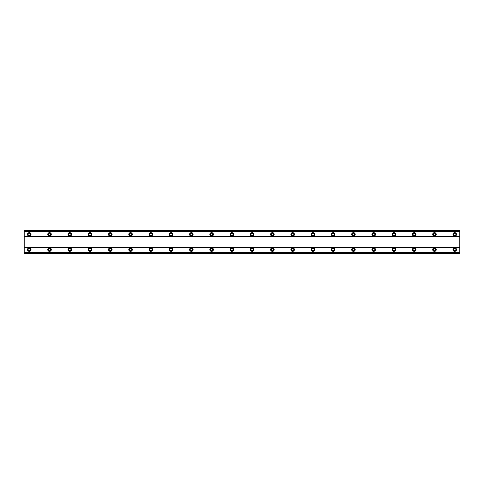 <?xml version="1.0" encoding="UTF-8"?>
<svg xmlns="http://www.w3.org/2000/svg" width="484" height="484" viewBox="0 0 484 484"><rect width="100%" height="100%" fill="white"/><g stroke="black" fill="none" stroke-linecap="round" stroke-linejoin="round"><path stroke-width="0.73" d="M29.264 247.826A1.773 1.773 0 0 0 27.491 249.599A1.773 1.773 0 0 0 29.264 251.371A1.773 1.773 0 0 0 31.036 249.599A1.773 1.773 0 0 0 29.264 247.826M454.736 247.826A1.773 1.773 0 0 0 452.964 249.599A1.773 1.773 0 0 0 454.736 251.371A1.773 1.773 0 0 0 456.509 249.599A1.773 1.773 0 0 0 454.736 247.826M434.475 247.826A1.773 1.773 0 0 0 432.702 249.599A1.773 1.773 0 0 0 434.475 251.371A1.773 1.773 0 0 0 436.247 249.599A1.773 1.773 0 0 0 434.475 247.826M414.213 247.826A1.773 1.773 0 0 0 412.441 249.599A1.773 1.773 0 0 0 414.213 251.371A1.773 1.773 0 0 0 415.986 249.599A1.773 1.773 0 0 0 414.213 247.826M393.952 247.826A1.773 1.773 0 0 0 392.179 249.599A1.773 1.773 0 0 0 393.952 251.371A1.773 1.773 0 0 0 395.724 249.599A1.773 1.773 0 0 0 393.952 247.826M373.69 247.826A1.773 1.773 0 0 0 371.918 249.599A1.773 1.773 0 0 0 373.69 251.371A1.773 1.773 0 0 0 375.463 249.599A1.773 1.773 0 0 0 373.69 247.826M353.435 247.826A1.773 1.773 0 0 0 351.662 249.599A1.773 1.773 0 0 0 353.435 251.371A1.773 1.773 0 0 0 355.208 249.599A1.773 1.773 0 0 0 353.435 247.826M333.173 247.826A1.773 1.773 0 0 0 331.401 249.599A1.773 1.773 0 0 0 333.173 251.371A1.773 1.773 0 0 0 334.946 249.599A1.773 1.773 0 0 0 333.173 247.826M312.912 247.826A1.773 1.773 0 0 0 311.139 249.599A1.773 1.773 0 0 0 312.912 251.371A1.773 1.773 0 0 0 314.685 249.599A1.773 1.773 0 0 0 312.912 247.826M292.651 247.826A1.773 1.773 0 0 0 290.878 249.599A1.773 1.773 0 0 0 292.651 251.371A1.773 1.773 0 0 0 294.423 249.599A1.773 1.773 0 0 0 292.651 247.826M272.389 247.826A1.773 1.773 0 0 0 270.616 249.599A1.773 1.773 0 0 0 272.389 251.371A1.773 1.773 0 0 0 274.162 249.599A1.773 1.773 0 0 0 272.389 247.826M252.128 247.826A1.773 1.773 0 0 0 250.355 249.599A1.773 1.773 0 0 0 252.128 251.371A1.773 1.773 0 0 0 253.9 249.599A1.773 1.773 0 0 0 252.128 247.826M231.872 247.826A1.773 1.773 0 0 0 230.1 249.599A1.773 1.773 0 0 0 231.872 251.371A1.773 1.773 0 0 0 233.645 249.599A1.773 1.773 0 0 0 231.872 247.826M211.611 247.826A1.773 1.773 0 0 0 209.838 249.599A1.773 1.773 0 0 0 211.611 251.371A1.773 1.773 0 0 0 213.383 249.599A1.773 1.773 0 0 0 211.611 247.826M191.349 247.826A1.773 1.773 0 0 0 189.577 249.599A1.773 1.773 0 0 0 191.349 251.371A1.773 1.773 0 0 0 193.122 249.599A1.773 1.773 0 0 0 191.349 247.826M171.088 247.826A1.773 1.773 0 0 0 169.315 249.599A1.773 1.773 0 0 0 171.088 251.371A1.773 1.773 0 0 0 172.861 249.599A1.773 1.773 0 0 0 171.088 247.826M150.827 247.826A1.773 1.773 0 0 0 149.054 249.599A1.773 1.773 0 0 0 150.827 251.371A1.773 1.773 0 0 0 152.599 249.599A1.773 1.773 0 0 0 150.827 247.826M130.565 247.826A1.773 1.773 0 0 0 128.792 249.599A1.773 1.773 0 0 0 130.565 251.371A1.773 1.773 0 0 0 132.338 249.599A1.773 1.773 0 0 0 130.565 247.826M110.31 247.826A1.773 1.773 0 0 0 108.537 249.599A1.773 1.773 0 0 0 110.31 251.371A1.773 1.773 0 0 0 112.082 249.599A1.773 1.773 0 0 0 110.31 247.826M90.048 247.826A1.773 1.773 0 0 0 88.276 249.599A1.773 1.773 0 0 0 90.048 251.371A1.773 1.773 0 0 0 91.821 249.599A1.773 1.773 0 0 0 90.048 247.826M69.787 247.826A1.773 1.773 0 0 0 68.014 249.599A1.773 1.773 0 0 0 69.787 251.371A1.773 1.773 0 0 0 71.559 249.599A1.773 1.773 0 0 0 69.787 247.826M49.525 247.826A1.773 1.773 0 0 0 47.753 249.599A1.773 1.773 0 0 0 49.525 251.371A1.773 1.773 0 0 0 51.298 249.599A1.773 1.773 0 0 0 49.525 247.826M29.264 232.629A1.773 1.773 0 0 0 27.491 234.401A1.773 1.773 0 0 0 29.264 236.174A1.773 1.773 0 0 0 31.036 234.401A1.773 1.773 0 0 0 29.264 232.629M454.736 232.629A1.773 1.773 0 0 0 452.964 234.401A1.773 1.773 0 0 0 454.736 236.174A1.773 1.773 0 0 0 456.509 234.401A1.773 1.773 0 0 0 454.736 232.629M434.475 232.629A1.773 1.773 0 0 0 432.702 234.401A1.773 1.773 0 0 0 434.475 236.174A1.773 1.773 0 0 0 436.247 234.401A1.773 1.773 0 0 0 434.475 232.629M414.213 232.629A1.773 1.773 0 0 0 412.441 234.401A1.773 1.773 0 0 0 414.213 236.174A1.773 1.773 0 0 0 415.986 234.401A1.773 1.773 0 0 0 414.213 232.629M393.952 232.629A1.773 1.773 0 0 0 392.179 234.401A1.773 1.773 0 0 0 393.952 236.174A1.773 1.773 0 0 0 395.724 234.401A1.773 1.773 0 0 0 393.952 232.629M373.69 232.629A1.773 1.773 0 0 0 371.918 234.401A1.773 1.773 0 0 0 373.69 236.174A1.773 1.773 0 0 0 375.463 234.401A1.773 1.773 0 0 0 373.69 232.629M353.435 232.629A1.773 1.773 0 0 0 351.662 234.401A1.773 1.773 0 0 0 353.435 236.174A1.773 1.773 0 0 0 355.208 234.401A1.773 1.773 0 0 0 353.435 232.629M333.173 232.629A1.773 1.773 0 0 0 331.401 234.401A1.773 1.773 0 0 0 333.173 236.174A1.773 1.773 0 0 0 334.946 234.401A1.773 1.773 0 0 0 333.173 232.629M312.912 232.629A1.773 1.773 0 0 0 311.139 234.401A1.773 1.773 0 0 0 312.912 236.174A1.773 1.773 0 0 0 314.685 234.401A1.773 1.773 0 0 0 312.912 232.629M292.651 232.629A1.773 1.773 0 0 0 290.878 234.401A1.773 1.773 0 0 0 292.651 236.174A1.773 1.773 0 0 0 294.423 234.401A1.773 1.773 0 0 0 292.651 232.629M272.389 232.629A1.773 1.773 0 0 0 270.616 234.401A1.773 1.773 0 0 0 272.389 236.174A1.773 1.773 0 0 0 274.162 234.401A1.773 1.773 0 0 0 272.389 232.629M252.128 232.629A1.773 1.773 0 0 0 250.355 234.401A1.773 1.773 0 0 0 252.128 236.174A1.773 1.773 0 0 0 253.9 234.401A1.773 1.773 0 0 0 252.128 232.629M231.872 232.629A1.773 1.773 0 0 0 230.1 234.401A1.773 1.773 0 0 0 231.872 236.174A1.773 1.773 0 0 0 233.645 234.401A1.773 1.773 0 0 0 231.872 232.629M211.611 232.629A1.773 1.773 0 0 0 209.838 234.401A1.773 1.773 0 0 0 211.611 236.174A1.773 1.773 0 0 0 213.383 234.401A1.773 1.773 0 0 0 211.611 232.629M191.349 232.629A1.773 1.773 0 0 0 189.577 234.401A1.773 1.773 0 0 0 191.349 236.174A1.773 1.773 0 0 0 193.122 234.401A1.773 1.773 0 0 0 191.349 232.629M171.088 232.629A1.773 1.773 0 0 0 169.315 234.401A1.773 1.773 0 0 0 171.088 236.174A1.773 1.773 0 0 0 172.861 234.401A1.773 1.773 0 0 0 171.088 232.629M150.827 232.629A1.773 1.773 0 0 0 149.054 234.401A1.773 1.773 0 0 0 150.827 236.174A1.773 1.773 0 0 0 152.599 234.401A1.773 1.773 0 0 0 150.827 232.629M130.565 232.629A1.773 1.773 0 0 0 128.792 234.401A1.773 1.773 0 0 0 130.565 236.174A1.773 1.773 0 0 0 132.338 234.401A1.773 1.773 0 0 0 130.565 232.629M110.31 232.629A1.773 1.773 0 0 0 108.537 234.401A1.773 1.773 0 0 0 110.31 236.174A1.773 1.773 0 0 0 112.082 234.401A1.773 1.773 0 0 0 110.31 232.629M90.048 232.629A1.773 1.773 0 0 0 88.276 234.401A1.773 1.773 0 0 0 90.048 236.174A1.773 1.773 0 0 0 91.821 234.401A1.773 1.773 0 0 0 90.048 232.629M69.787 232.629A1.773 1.773 0 0 0 68.014 234.401A1.773 1.773 0 0 0 69.787 236.174A1.773 1.773 0 0 0 71.559 234.401A1.773 1.773 0 0 0 69.787 232.629M49.525 232.629A1.773 1.773 0 0 0 47.753 234.401A1.773 1.773 0 0 0 49.525 236.174A1.773 1.773 0 0 0 51.298 234.401A1.773 1.773 0 0 0 49.525 232.629M29.264 235.545A1.137 1.137 0 0 1 28.126 234.401A1.137 1.137 0 0 1 29.264 233.264A1.137 1.137 0 0 1 30.407 234.401A1.137 1.137 0 0 1 29.264 235.545M454.736 235.545A1.137 1.137 0 0 1 453.593 234.401A1.137 1.137 0 0 1 454.736 233.264A1.137 1.137 0 0 1 455.874 234.401A1.137 1.137 0 0 1 454.736 235.545M434.475 235.545A1.137 1.137 0 0 1 433.337 234.401A1.137 1.137 0 0 1 434.475 233.264A1.137 1.137 0 0 1 435.612 234.401A1.137 1.137 0 0 1 434.475 235.545M414.213 235.545A1.137 1.137 0 0 1 413.076 234.401A1.137 1.137 0 0 1 414.213 233.264A1.137 1.137 0 0 1 415.351 234.401A1.137 1.137 0 0 1 414.213 235.545M393.952 235.545A1.137 1.137 0 0 1 392.814 234.401A1.137 1.137 0 0 1 393.952 233.264A1.137 1.137 0 0 1 395.095 234.401A1.137 1.137 0 0 1 393.952 235.545M373.69 235.545A1.137 1.137 0 0 1 372.553 234.401A1.137 1.137 0 0 1 373.69 233.264A1.137 1.137 0 0 1 374.834 234.401A1.137 1.137 0 0 1 373.69 235.545M353.435 235.545A1.137 1.137 0 0 1 352.291 234.401A1.137 1.137 0 0 1 353.435 233.264A1.137 1.137 0 0 1 354.572 234.401A1.137 1.137 0 0 1 353.435 235.545M333.173 235.545A1.137 1.137 0 0 1 332.03 234.401A1.137 1.137 0 0 1 333.173 233.264A1.137 1.137 0 0 1 334.311 234.401A1.137 1.137 0 0 1 333.173 235.545M312.912 235.545A1.137 1.137 0 0 1 311.775 234.401A1.137 1.137 0 0 1 312.912 233.264A1.137 1.137 0 0 1 314.049 234.401A1.137 1.137 0 0 1 312.912 235.545M292.651 235.545A1.137 1.137 0 0 1 291.513 234.401A1.137 1.137 0 0 1 292.651 233.264A1.137 1.137 0 0 1 293.788 234.401A1.137 1.137 0 0 1 292.651 235.545M272.389 235.545A1.137 1.137 0 0 1 271.252 234.401A1.137 1.137 0 0 1 272.389 233.264A1.137 1.137 0 0 1 273.533 234.401A1.137 1.137 0 0 1 272.389 235.545M252.128 235.545A1.137 1.137 0 0 1 250.99 234.401A1.137 1.137 0 0 1 252.128 233.264A1.137 1.137 0 0 1 253.271 234.401A1.137 1.137 0 0 1 252.128 235.545M231.872 235.545A1.137 1.137 0 0 1 230.729 234.401A1.137 1.137 0 0 1 231.872 233.264A1.137 1.137 0 0 1 233.01 234.401A1.137 1.137 0 0 1 231.872 235.545M211.611 235.545A1.137 1.137 0 0 1 210.467 234.401A1.137 1.137 0 0 1 211.611 233.264A1.137 1.137 0 0 1 212.748 234.401A1.137 1.137 0 0 1 211.611 235.545M191.349 235.545A1.137 1.137 0 0 1 190.212 234.401A1.137 1.137 0 0 1 191.349 233.264A1.137 1.137 0 0 1 192.487 234.401A1.137 1.137 0 0 1 191.349 235.545M171.088 235.545A1.137 1.137 0 0 1 169.951 234.401A1.137 1.137 0 0 1 171.088 233.264A1.137 1.137 0 0 1 172.225 234.401A1.137 1.137 0 0 1 171.088 235.545M150.827 235.545A1.137 1.137 0 0 1 149.689 234.401A1.137 1.137 0 0 1 150.827 233.264A1.137 1.137 0 0 1 151.97 234.401A1.137 1.137 0 0 1 150.827 235.545M130.565 235.545A1.137 1.137 0 0 1 129.428 234.401A1.137 1.137 0 0 1 130.565 233.264A1.137 1.137 0 0 1 131.708 234.401A1.137 1.137 0 0 1 130.565 235.545M110.31 235.545A1.137 1.137 0 0 1 109.166 234.401A1.137 1.137 0 0 1 110.31 233.264A1.137 1.137 0 0 1 111.447 234.401A1.137 1.137 0 0 1 110.31 235.545M90.048 235.545A1.137 1.137 0 0 1 88.905 234.401A1.137 1.137 0 0 1 90.048 233.264A1.137 1.137 0 0 1 91.186 234.401A1.137 1.137 0 0 1 90.048 235.545M69.787 235.545A1.137 1.137 0 0 1 68.649 234.401A1.137 1.137 0 0 1 69.787 233.264A1.137 1.137 0 0 1 70.924 234.401A1.137 1.137 0 0 1 69.787 235.545M49.525 235.545A1.137 1.137 0 0 1 48.388 234.401A1.137 1.137 0 0 1 49.525 233.264A1.137 1.137 0 0 1 50.663 234.401A1.137 1.137 0 0 1 49.525 235.545M29.264 250.736A1.137 1.137 0 0 1 28.126 249.599A1.137 1.137 0 0 1 29.264 248.455A1.137 1.137 0 0 1 30.407 249.599A1.137 1.137 0 0 1 29.264 250.736M454.736 250.736A1.137 1.137 0 0 1 453.593 249.599A1.137 1.137 0 0 1 454.736 248.455A1.137 1.137 0 0 1 455.874 249.599A1.137 1.137 0 0 1 454.736 250.736M434.475 250.736A1.137 1.137 0 0 1 433.337 249.599A1.137 1.137 0 0 1 434.475 248.455A1.137 1.137 0 0 1 435.612 249.599A1.137 1.137 0 0 1 434.475 250.736M414.213 250.736A1.137 1.137 0 0 1 413.076 249.599A1.137 1.137 0 0 1 414.213 248.455A1.137 1.137 0 0 1 415.351 249.599A1.137 1.137 0 0 1 414.213 250.736M393.952 250.736A1.137 1.137 0 0 1 392.814 249.599A1.137 1.137 0 0 1 393.952 248.455A1.137 1.137 0 0 1 395.095 249.599A1.137 1.137 0 0 1 393.952 250.736M373.69 250.736A1.137 1.137 0 0 1 372.553 249.599A1.137 1.137 0 0 1 373.69 248.455A1.137 1.137 0 0 1 374.834 249.599A1.137 1.137 0 0 1 373.69 250.736M353.435 250.736A1.137 1.137 0 0 1 352.291 249.599A1.137 1.137 0 0 1 353.435 248.455A1.137 1.137 0 0 1 354.572 249.599A1.137 1.137 0 0 1 353.435 250.736M333.173 250.736A1.137 1.137 0 0 1 332.03 249.599A1.137 1.137 0 0 1 333.173 248.455A1.137 1.137 0 0 1 334.311 249.599A1.137 1.137 0 0 1 333.173 250.736M312.912 250.736A1.137 1.137 0 0 1 311.775 249.599A1.137 1.137 0 0 1 312.912 248.455A1.137 1.137 0 0 1 314.049 249.599A1.137 1.137 0 0 1 312.912 250.736M292.651 250.736A1.137 1.137 0 0 1 291.513 249.599A1.137 1.137 0 0 1 292.651 248.455A1.137 1.137 0 0 1 293.788 249.599A1.137 1.137 0 0 1 292.651 250.736M272.389 250.736A1.137 1.137 0 0 1 271.252 249.599A1.137 1.137 0 0 1 272.389 248.455A1.137 1.137 0 0 1 273.533 249.599A1.137 1.137 0 0 1 272.389 250.736M252.128 250.736A1.137 1.137 0 0 1 250.99 249.599A1.137 1.137 0 0 1 252.128 248.455A1.137 1.137 0 0 1 253.271 249.599A1.137 1.137 0 0 1 252.128 250.736M231.872 250.736A1.137 1.137 0 0 1 230.729 249.599A1.137 1.137 0 0 1 231.872 248.455A1.137 1.137 0 0 1 233.01 249.599A1.137 1.137 0 0 1 231.872 250.736M211.611 250.736A1.137 1.137 0 0 1 210.467 249.599A1.137 1.137 0 0 1 211.611 248.455A1.137 1.137 0 0 1 212.748 249.599A1.137 1.137 0 0 1 211.611 250.736M191.349 250.736A1.137 1.137 0 0 1 190.212 249.599A1.137 1.137 0 0 1 191.349 248.455A1.137 1.137 0 0 1 192.487 249.599A1.137 1.137 0 0 1 191.349 250.736M171.088 250.736A1.137 1.137 0 0 1 169.951 249.599A1.137 1.137 0 0 1 171.088 248.455A1.137 1.137 0 0 1 172.225 249.599A1.137 1.137 0 0 1 171.088 250.736M150.827 250.736A1.137 1.137 0 0 1 149.689 249.599A1.137 1.137 0 0 1 150.827 248.455A1.137 1.137 0 0 1 151.97 249.599A1.137 1.137 0 0 1 150.827 250.736M130.565 250.736A1.137 1.137 0 0 1 129.428 249.599A1.137 1.137 0 0 1 130.565 248.455A1.137 1.137 0 0 1 131.708 249.599A1.137 1.137 0 0 1 130.565 250.736M110.31 250.736A1.137 1.137 0 0 1 109.166 249.599A1.137 1.137 0 0 1 110.31 248.455A1.137 1.137 0 0 1 111.447 249.599A1.137 1.137 0 0 1 110.31 250.736M90.048 250.736A1.137 1.137 0 0 1 88.905 249.599A1.137 1.137 0 0 1 90.048 248.455A1.137 1.137 0 0 1 91.186 249.599A1.137 1.137 0 0 1 90.048 250.736M69.787 250.736A1.137 1.137 0 0 1 68.649 249.599A1.137 1.137 0 0 1 69.787 248.455A1.137 1.137 0 0 1 70.924 249.599A1.137 1.137 0 0 1 69.787 250.736M49.525 250.736A1.137 1.137 0 0 1 48.388 249.599A1.137 1.137 0 0 1 49.525 248.455A1.137 1.137 0 0 1 50.663 249.599A1.137 1.137 0 0 1 49.525 250.736M24.2 253.398L24.2 230.602L459.8 230.602L459.8 253.398L24.2 253.398M24.2 252.539L459.8 252.539M459.8 253.332L24.2 253.332M459.8 252.473L24.2 252.473M24.2 247.318L459.8 247.318M459.8 247.064L24.2 247.064M24.2 236.936L459.8 236.936M459.8 236.682L24.2 236.682M24.2 231.527L459.8 231.527M24.2 230.668L459.8 230.668M459.8 231.461L24.2 231.461"/></g></svg>
